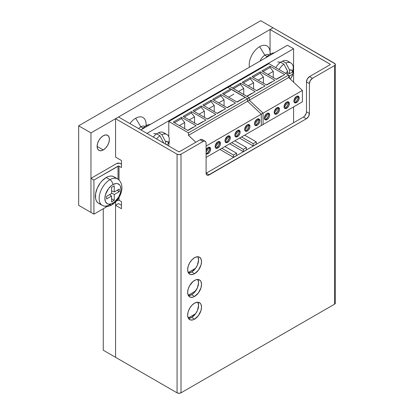 <?xml version="1.0" encoding="UTF-8"?>
<svg xmlns="http://www.w3.org/2000/svg" width="414" height="414" viewBox="0 0 414 414"><rect width="100%" height="100%" fill="white"/><g stroke="black" fill="none" stroke-linecap="round" stroke-linejoin="round"><path stroke-width="0.62" d="M191.635 271.988A9.812 5.667 120 0 0 197.788 256.727L198.57 259.971L197.406 265.095L195.491 268.412L191.635 271.988L194.585 273.69L191.635 271.988L188.432 272.929A9.812 5.667 120 0 0 191.635 271.988M194.585 257.668A9.812 5.667 -60 0 1 199.491 257.182A9.812 5.667 -60 0 1 200.997 265.043A9.812 5.667 -60 0 1 194.585 273.69L193.234 274.316L190.735 274.565L188.82 273.463L188.179 272.448L187.651 269.685L188.179 266.316L189.679 262.849L191.93 259.811L194.585 257.668L197.24 256.747L198.441 256.794L199.491 257.182L200.997 258.916L201.525 261.674L200.997 265.043L198.441 270.114L194.585 273.69A9.812 5.667 -60 0 1 189.679 274.177A9.812 5.667 -60 0 1 188.179 266.316A9.812 5.667 -60 0 1 194.585 257.668M191.635 294.711A9.812 5.667 120 0 0 197.788 279.45L198.57 282.695L197.406 287.823L194.29 292.569L191.635 294.711L194.585 296.414L191.635 294.711L188.432 295.658A9.812 5.667 120 0 0 191.635 294.711M194.585 280.397A9.812 5.667 -60 0 1 199.491 279.911A9.812 5.667 -60 0 1 200.997 287.771A9.812 5.667 -60 0 1 194.585 296.414L193.234 297.045L190.735 297.293L188.82 296.186L188.179 295.172L187.651 292.408L188.179 289.039L189.679 285.572L193.234 281.329L195.941 279.766L198.441 279.517L200.355 280.625L200.997 281.639L201.525 284.402L200.997 287.771L198.441 292.843L194.585 296.414A9.812 5.667 -60 0 1 189.679 296.9A9.812 5.667 -60 0 1 188.179 289.039A9.812 5.667 -60 0 1 194.585 280.397M191.635 317.44A9.812 5.667 120 0 0 197.788 302.173L198.57 305.423L197.406 310.547L195.491 313.864L191.635 317.44L194.585 319.142L191.635 317.44L188.432 318.382A9.812 5.667 120 0 0 191.635 317.44M194.585 303.12A9.812 5.667 -60 0 1 199.491 302.634A9.812 5.667 -60 0 1 200.997 310.495A9.812 5.667 -60 0 1 194.585 319.142L193.234 319.768L190.735 320.017L188.82 318.909L188.179 317.895L187.651 315.137L188.179 311.768L189.679 308.301L191.93 305.263L194.585 303.12L197.24 302.199L198.441 302.246L200.355 303.348L200.997 304.362L201.525 307.126L200.997 310.495L198.441 315.566L194.585 319.142A9.812 5.667 -60 0 1 189.679 319.629A9.812 5.667 -60 0 1 188.179 311.768A9.812 5.667 -60 0 1 194.585 303.12M306.474 111.77L309.424 113.477A4.316 2.489 -60 0 1 306.376 118.761L303.421 117.053A4.316 2.489 120 0 0 306.474 111.77L306.474 81.889L309.424 83.592L309.424 113.477L306.474 111.77L306.474 81.889L307.364 78.883L309.522 76.606L330.087 64.729L330.243 64.294L270.063 29.508L273.017 27.8L335.123 63.834L335.123 65.06L334.517 65.583L312.477 78.308L309.522 76.606L330.087 64.729L330.087 64.16A0.693 0.404 180 0 1 330.294 64.444A0.693 0.404 180 0 1 330.087 64.729L330.087 64.16L270.063 29.508L273.017 27.8L334.517 63.311A2.784 1.609 180 0 1 335.335 64.444A2.784 1.609 180 0 1 334.517 65.583L334.517 304.202A2.784 1.609 0 0 0 335.335 303.064L334.517 304.202L334.517 65.583L312.477 78.308L310.319 80.585L309.424 83.592L309.424 113.477L308.534 116.484L306.376 118.761L207.983 175.298L206.995 175.106L206.332 174.346L206.1 173.13L206.1 143.244L205.867 142.033L205.209 141.272L204.216 141.081L203.051 141.484L181.006 154.21L181.006 392.829L334.517 304.202L181.006 392.829L181.006 154.21A2.784 1.609 180 0 1 177.073 154.21L115.568 118.704L115.568 157.108L121.473 160.518L121.473 167.561L119.015 166.143L119.015 179.986L119.015 166.143L118.523 166.024L93.921 180.059L90.966 178.356L116.551 163.587L119.584 163.235L121.473 164.156L120.49 163.587A2.784 1.609 180 0 0 116.551 163.587L90.966 178.356L93.921 180.059L118.026 166.143L118.026 179.174L118.026 166.143A0.693 0.404 180 0 1 119.015 166.143L121.473 167.561L121.473 160.518L115.568 157.108L115.568 118.704L118.523 116.996L178.548 151.653L179.531 151.653A0.693 0.404 180 0 1 178.548 151.653L118.523 116.996L115.568 118.704L177.073 154.21L177.073 392.829L177.073 154.21L179.039 154.681L181.006 154.21L203.051 141.484A4.316 2.489 -60 0 1 205.209 141.272A4.316 2.489 -60 0 1 206.1 143.244L206.1 173.13A4.316 2.489 -60 0 0 206.995 175.106L206.995 175.106A4.316 2.489 -60 0 0 209.153 174.889L206.198 173.187L303.421 117.053L304.59 116.111L306.241 113.255M90.966 212.444L90.966 178.356L90.966 212.444L93.921 214.152L107.417 206.358L93.921 214.152L93.921 180.059L93.921 214.152L78.665 205.344L90.966 212.444L90.966 132.904L78.665 125.804L78.665 205.344L78.665 125.804L90.966 132.904L273.017 27.8L260.716 20.7L78.665 125.804L260.716 20.7L273.017 27.8L90.966 132.904L90.966 212.444M115.568 205.287L118.523 203.584L121.473 205.287L118.523 203.584L115.568 205.287L115.568 357.323L115.568 205.287L121.473 208.697L115.568 205.287M270.063 52.107L270.063 29.508L270.063 52.107M119.015 197.499L119.015 200.231L121.473 201.649L121.473 208.697L121.473 201.649L119.015 200.231A0.693 0.404 0 0 0 118.026 200.231L119.015 200.231L119.015 197.499M115.568 357.323L177.073 392.829A2.784 1.609 0 0 0 181.006 392.829L179.039 393.3L177.073 392.829L115.568 357.323L115.568 201.996L115.568 357.323L103.267 350.218L115.568 357.323M205.209 141.272L202.255 139.565A4.316 2.489 120 0 0 200.097 139.782L179.531 151.653L200.097 139.782L201.266 139.373L202.255 139.565L202.917 140.325M200.097 139.782L203.051 141.484L200.097 139.782M116.298 201.23L118.026 200.231L116.298 201.23M118.026 199.041L118.026 198.058M303.421 117.053L306.376 118.761L209.153 174.889L206.198 173.187L303.421 117.053M312.477 78.308L309.522 76.606A4.316 2.489 120 0 0 306.474 81.889L309.424 83.592A4.316 2.489 -60 0 1 312.477 78.308M103.267 149.951L97.119 146.401L97.585 143.41L98.92 140.336L100.912 137.645L103.267 135.745A8.699 5.02 -60 0 1 107.619 135.316A8.699 5.02 -60 0 1 108.949 142.287A8.699 5.02 -60 0 1 103.267 149.951L100.912 150.768L98.92 150.38L97.585 148.849L97.119 146.401L103.267 149.951A8.699 5.02 -60 0 1 98.92 150.38A8.699 5.02 -60 0 1 97.585 143.41A8.699 5.02 -60 0 1 103.267 135.745L105.622 134.928L107.619 135.316L108.949 136.848L109.42 139.295L108.949 142.287L107.619 145.361L105.622 148.052L103.267 149.951M103.267 208.754L103.267 350.218L103.267 208.754M287.388 70.773L283.9 64.154A11.965 6.909 120 0 0 279.083 69.526A11.965 6.909 -60 0 1 283.9 64.154L280.594 62.245A11.965 6.909 120 0 0 275.776 67.617A11.965 6.909 -60 0 1 280.594 62.245L277.69 61.955M270.161 54.136A13.046 7.535 120 0 0 266.067 57.608A13.046 7.535 -60 0 1 267.315 56.299A13.046 7.535 -60 0 1 270.161 54.136A13.046 7.535 -60 0 1 274.259 52.878A13.046 7.535 120 0 0 270.161 54.136L271.123 54.689L270.161 54.136M270.202 54.11L270.042 51.781A14.754 8.518 120 0 0 259.64 46.668L264.856 55.222L267.092 56.511L264.856 55.222A7.964 4.595 120 0 0 260.07 61.07A7.964 4.595 -60 0 1 264.856 55.222L259.64 46.668A14.754 8.518 120 0 0 249.456 67.197A14.754 8.518 -60 0 1 259.64 46.668A14.754 8.518 -60 0 1 267.014 45.938A14.754 8.518 -60 0 1 269.99 54.234M265.757 57.789A7.964 4.595 -60 0 1 266.352 57.282M290.866 62.928L287.559 61.018A11.965 6.909 120 0 0 282.56 61.106L285.867 63.016A11.965 6.909 -60 0 1 290.866 62.928A11.965 6.909 -60 0 1 293.283 67.301A11.965 6.909 120 0 0 285.867 63.016L289.355 69.635M293.029 71.85L292.755 74.127A6.091 3.519 -60 0 1 290.235 79.033L291.611 77.17L292.755 74.127L289.546 75.979L292.755 74.127L293.283 69.573L293.029 71.85M293.241 69.945A11.965 6.909 120 0 0 293.262 69.79A11.965 6.909 120 0 0 293.283 69.573A11.965 6.909 -60 0 1 293.241 69.945M292.755 71.855L289.546 73.708L289.546 70.002L291.611 70.137L292.755 71.855L293.283 67.301L292.755 71.855A6.091 3.519 -60 0 0 289.546 70.002L289.546 73.708L292.755 71.855M289.546 78.386L289.546 75.979L288.62 75.446L289.546 75.979L289.546 78.386M287.58 72.569L289.546 73.708L287.58 72.569M285.515 73.651L287.58 71.136L287.58 74.432L287.58 71.136L283.9 64.154L280.594 62.245M264.856 55.222A7.964 4.595 -60 0 1 268.971 54.912L268.841 54.829A7.964 4.595 120 0 0 264.856 55.222M289.546 70.002L285.867 63.016L282.56 61.106A11.965 6.909 -60 0 1 285.562 60.46A11.965 6.909 -60 0 1 288.977 62.374M163.401 142.359L159.907 135.735A11.965 6.909 120 0 0 156.575 138.969A11.965 6.909 -60 0 1 159.907 135.735L156.601 133.831A11.965 6.909 120 0 0 153.268 137.06A11.965 6.909 -60 0 1 156.601 133.831L153.703 133.541M146.173 125.721A13.046 7.535 120 0 0 142.074 129.194A13.046 7.535 -60 0 1 143.327 127.879A13.046 7.535 -60 0 1 146.173 125.721A13.046 7.535 -60 0 1 150.266 124.464A13.046 7.535 120 0 0 146.173 125.721L147.13 126.275L146.173 125.721M146.214 125.696L146.049 123.367A14.754 8.518 120 0 0 135.652 118.254L140.869 126.808L143.099 128.097L140.869 126.808A7.964 4.595 120 0 0 138.649 128.619A7.964 4.595 -60 0 1 140.869 126.808L135.652 118.254A14.754 8.518 120 0 0 129.903 123.569A14.754 8.518 -60 0 1 135.652 118.254A14.754 8.518 -60 0 1 143.027 117.524A14.754 8.518 -60 0 1 146.002 125.82M141.764 129.37A7.964 4.595 -60 0 1 142.364 128.868M166.873 134.509L163.566 132.604A11.965 6.909 120 0 0 158.572 132.692L161.879 134.602A11.965 6.909 -60 0 1 166.873 134.509A11.965 6.909 -60 0 1 169.295 138.881A11.965 6.909 120 0 0 161.879 134.602L165.367 141.221M169.057 141.019L169.295 141.158A11.965 6.909 -60 0 1 169.254 141.531A11.965 6.909 120 0 0 169.274 141.376A11.965 6.909 120 0 0 169.295 141.158L168.767 145.712A6.091 3.519 -60 0 1 168.715 145.976L168.508 145.857M168.767 143.435L166.542 144.724L168.767 143.435L169.295 138.881L168.767 143.435L167.618 141.717L165.559 141.583A6.091 3.519 -60 0 1 168.767 143.435M165.559 144.155L165.559 141.583L165.559 144.155M169.295 141.158L168.767 145.712M163.385 142.902L163.592 142.721L159.907 135.735L156.601 133.831M140.869 126.808A7.964 4.595 -60 0 1 144.983 126.493L144.848 126.415A7.964 4.595 120 0 0 140.869 126.808M165.559 141.583L161.879 134.602L158.572 132.692A11.965 6.909 -60 0 1 161.574 132.045A11.965 6.909 -60 0 1 164.989 133.96M293.583 48.764L293.583 82.174L293.583 48.764L287.482 45.245L293.583 48.764L146.96 133.417L293.583 48.764M293.583 106.9L293.583 122.735L293.583 106.9M287.482 45.245L140.858 129.892L287.482 45.245M158.298 132.951L156.508 133.82A10.857 6.267 -60 0 1 156.797 133.644M282.286 61.365L280.495 62.235A10.857 6.267 -60 0 1 280.79 62.059M195.579 291.016L188.22 295.265L195.579 291.016M195.579 268.288L188.22 272.536L195.579 268.288M195.579 313.74L188.22 317.988L195.579 313.74M254.869 125.095A3.757 2.168 120 0 0 256.188 124.738L257.172 125.307A3.757 2.168 -60 0 1 255.293 125.489A3.757 2.168 -60 0 1 254.719 122.482A3.757 2.168 -60 0 1 257.172 119.17L259.05 118.984L259.832 120.702L259.625 121.995L258.191 124.485L257.172 125.307L255.293 125.489L254.517 123.77L254.719 122.482L255.293 121.152L257.172 119.17A3.757 2.168 -60 0 1 259.05 118.984A3.757 2.168 -60 0 1 259.625 121.995A3.757 2.168 -60 0 1 257.172 125.307L256.188 124.738L258.067 122.756L258.641 121.426L258.641 119.077M245.026 130.772A3.757 2.168 120 0 0 246.346 130.42L247.334 130.984A3.757 2.168 -60 0 1 245.455 131.171A3.757 2.168 -60 0 1 244.876 128.164A3.757 2.168 -60 0 1 247.334 124.852L249.212 124.666L249.989 126.384L249.787 127.678L248.348 130.167L246.314 131.341L245.455 131.171L244.876 130.508L244.876 128.164L246.314 125.67L247.334 124.852A3.757 2.168 -60 0 1 249.212 124.666A3.757 2.168 -60 0 1 249.787 127.678A3.757 2.168 -60 0 1 247.334 130.984L246.346 130.42L247.365 129.598L248.804 127.108L248.804 124.759M235.188 136.454A3.757 2.168 120 0 0 236.508 136.097L237.491 136.667A3.757 2.168 -60 0 1 235.613 136.853A3.757 2.168 -60 0 1 235.038 133.841A3.757 2.168 -60 0 1 237.491 130.534L239.37 130.348L240.146 132.066L239.944 133.355L238.511 135.849L236.477 137.024L235.613 136.853L234.836 135.135L235.038 133.841L235.613 132.516L237.491 130.534A3.757 2.168 -60 0 1 239.37 130.348A3.757 2.168 -60 0 1 239.944 133.355A3.757 2.168 -60 0 1 237.491 136.667L236.508 136.097L238.386 134.115L238.961 132.791L238.961 130.441M225.345 142.137A3.757 2.168 120 0 0 226.665 141.779L227.653 142.349A3.757 2.168 -60 0 1 225.77 142.535A3.757 2.168 -60 0 1 225.195 139.523A3.757 2.168 -60 0 1 227.653 136.211L229.532 136.025L230.106 136.687L230.106 139.037L229.532 140.367L227.653 142.349L225.77 142.535L224.993 140.817L225.195 139.523L225.77 138.198L227.653 136.211A3.757 2.168 -60 0 1 229.532 136.025A3.757 2.168 -60 0 1 230.106 139.037A3.757 2.168 -60 0 1 227.653 142.349L226.665 141.779L227.684 140.962L229.123 138.467L229.123 136.123M215.508 147.819A3.757 2.168 120 0 0 216.827 147.462L217.811 148.031A3.757 2.168 -60 0 1 215.932 148.217A3.757 2.168 -60 0 1 215.358 145.205A3.757 2.168 -60 0 1 217.811 141.893L219.689 141.707L220.264 142.369L220.264 144.719L219.689 146.049L217.811 148.031L215.932 148.217L215.358 147.555L215.358 145.205L215.932 143.875L217.811 141.893A3.757 2.168 -60 0 1 219.689 141.707A3.757 2.168 -60 0 1 220.264 144.719A3.757 2.168 -60 0 1 217.811 148.031L216.827 147.462L218.706 145.48L219.482 142.861L219.28 141.805M206.1 153.48A3.757 2.168 120 0 0 206.984 153.144L207.968 153.713A3.757 2.168 -60 0 1 206.1 153.904L207.968 153.713L206.984 153.144L208.004 152.321L209.443 149.832L209.443 147.482M206.1 149.542A3.757 2.168 -60 0 1 207.968 147.575L209.846 147.389L210.628 149.107L209.846 151.726L207.968 153.713A3.757 2.168 -60 0 0 210.426 150.401A3.757 2.168 -60 0 0 209.846 147.389L209.846 147.389A3.757 2.168 -60 0 0 207.968 147.575L206.089 149.557M192.976 127.305L187.661 130.374L192.976 127.305M179.391 125.597L184.706 122.534L184.706 128.666L184.706 122.534L181.555 118.611L181.555 117.302L196.148 125.727L187.878 130.498L173.29 122.073L181.555 117.302L196.148 125.727L187.878 130.498L173.29 122.073L181.555 117.302L181.555 118.611L174.423 122.73L181.555 118.611L184.706 122.534L179.391 125.597M202.813 121.623L197.499 124.692L202.813 121.623M189.234 119.92L194.549 116.852L194.549 122.984L194.549 116.852L191.397 112.929L191.397 111.62L205.986 120.044L197.721 124.816L183.128 116.396L191.397 111.62L205.986 120.044L197.721 124.816L183.128 116.396L191.397 111.62L191.397 112.929L184.261 117.048L191.397 112.929L194.549 116.852L189.234 119.92M212.656 115.941L207.342 119.009L212.656 115.941M199.072 114.238L204.387 111.169L204.387 117.307L204.387 111.169L201.235 107.247L201.235 105.943L215.829 114.362L207.559 119.139L192.971 110.714L201.235 105.943L215.829 114.362L207.559 119.139L192.971 110.714L201.235 105.943L201.235 107.247L194.104 111.366L201.235 107.247L204.387 111.169L199.072 114.238M222.494 110.259L217.179 113.327L222.494 110.259M208.915 108.556L214.229 105.487L214.229 111.625L214.229 105.487L211.078 101.565L211.078 100.26L225.666 108.685L217.402 113.457L202.808 105.032L211.078 100.26L225.666 108.685L217.402 113.457L202.808 105.032L211.078 100.26L211.078 101.565L203.942 105.684L211.078 101.565L214.229 105.487L208.915 108.556M232.337 104.582L227.022 107.645L232.337 104.582M218.758 102.874L224.067 99.805L224.067 105.943L224.067 99.805L220.916 95.888L220.916 94.578L235.509 103.003L227.239 107.775L212.651 99.35L220.916 94.578L235.509 103.003L227.239 107.775L212.651 99.35L220.916 94.578L220.916 95.888L213.784 100.002L220.916 95.888L224.067 99.805L218.758 102.874M242.174 98.899L236.86 101.963L242.174 98.899M228.595 97.192L233.91 94.123L228.595 97.192M168.793 146.023L168.793 145.5L168.793 146.023M168.793 136.822L168.793 121.493L229.62 86.376L168.793 121.493L188.473 132.858L188.473 135.337L195.832 142.24L188.473 135.337L249.3 100.224L188.473 135.337L188.473 132.858L249.3 97.74L188.473 132.858L168.793 121.493L168.793 136.822M263.076 124.51L206.1 157.403L263.076 124.51L263.076 113.146L206.1 146.044L263.076 113.146L249.3 100.224L249.3 97.74L229.62 86.376L249.3 97.74L249.3 100.224L263.076 113.146L263.076 124.51M237.082 102.092L222.494 93.667L230.758 88.896L245.347 97.321L237.082 102.092L222.494 93.667L230.758 88.896L245.347 97.321L237.082 102.092M206.1 150.401L208.056 147.529L206.1 150.401M208.853 147.239L209.236 147.462L206.1 152.062L209.236 147.462L208.853 147.239M209.054 147.218A3.566 2.06 -60 0 1 209.236 147.462L208.92 147.089M205.97 153.496L206.984 153.144A3.757 2.168 120 0 0 209.293 147.218M215.218 145.78L217.899 141.847L215.218 145.78M218.695 141.557L219.073 141.779L215.28 147.358L219.073 141.779L218.695 141.557M218.897 141.536A3.566 2.06 -60 0 1 219.073 141.779L218.758 141.407M215.808 147.814L216.827 147.462A3.757 2.168 120 0 0 219.13 141.536M225.061 140.098L227.736 136.165L225.061 140.098M228.533 135.88L228.916 136.097L225.118 141.676L228.916 136.097L228.533 135.88M228.735 135.854A3.566 2.06 -60 0 1 228.916 136.097L228.6 135.725M225.651 142.137L226.665 141.779A3.757 2.168 120 0 0 228.973 135.854M234.898 134.415L237.579 130.482L234.898 134.415M238.376 130.198L238.754 130.415L234.961 135.994L238.754 130.415L238.376 130.198M238.578 130.172A3.566 2.06 -60 0 1 238.754 130.415L238.438 130.048M235.488 136.454L236.508 136.097A3.757 2.168 120 0 0 238.811 130.177M244.741 128.733L247.417 124.8L244.741 128.733M248.214 124.516L248.597 124.733L244.798 130.312L248.597 124.733L248.214 124.516M248.416 124.49A3.566 2.06 -60 0 1 248.597 124.733L248.281 124.366M245.331 130.772L246.346 130.42A3.757 2.168 120 0 0 248.654 124.495M254.579 123.056L257.26 119.123L254.579 123.056M258.057 118.834L258.434 119.056L254.641 124.63L258.434 119.056L258.057 118.834M258.258 118.808A3.566 2.06 -60 0 1 258.434 119.056L258.119 118.683M255.169 125.09L256.188 124.738A3.757 2.168 120 0 0 258.491 118.813M230.758 90.205L223.622 94.325L230.758 90.205M294.23 102.367A3.757 2.168 120 0 0 295.549 102.01L296.533 102.579A3.757 2.168 -60 0 1 294.654 102.765A3.757 2.168 -60 0 1 294.08 99.753A3.757 2.168 -60 0 1 296.533 96.441L297.552 96.089L298.411 96.26L298.991 96.923L298.991 99.267L297.552 101.761L295.518 102.931L294.654 102.765L293.878 101.047L294.08 99.753L294.654 98.428L296.533 96.441A3.757 2.168 -60 0 1 298.411 96.26A3.757 2.168 -60 0 1 298.991 99.267A3.757 2.168 -60 0 1 296.533 102.579L295.549 102.01L297.428 100.028L298.002 98.703L298.002 96.353M284.387 108.049A3.757 2.168 120 0 0 285.712 107.692L286.695 108.261A3.757 2.168 -60 0 1 284.816 108.447A3.757 2.168 -60 0 1 284.237 105.435A3.757 2.168 -60 0 1 286.695 102.123L288.574 101.937L289.148 102.6L289.148 104.949L288.574 106.279L286.695 108.261L284.816 108.447L284.237 107.785L284.237 105.435L285.676 102.946L286.695 102.123A3.757 2.168 -60 0 1 288.574 101.937A3.757 2.168 -60 0 1 289.148 104.949A3.757 2.168 -60 0 1 286.695 108.261L285.712 107.692L287.59 105.71L288.367 103.091L288.165 102.035M274.549 113.731A3.757 2.168 120 0 0 275.869 113.374L276.852 113.943A3.757 2.168 -60 0 1 274.974 114.129A3.757 2.168 -60 0 1 274.399 111.118A3.757 2.168 -60 0 1 276.852 107.806L278.731 107.619L279.512 109.343L279.305 110.631L277.872 113.12L276.852 113.943L274.974 114.129L274.399 113.467L274.399 111.118L274.974 109.788L276.852 107.806A3.757 2.168 -60 0 1 278.731 107.619A3.757 2.168 -60 0 1 279.305 110.631A3.757 2.168 -60 0 1 276.852 113.943L275.869 113.374L277.747 111.392L278.524 108.773L278.322 107.718M264.706 119.413A3.757 2.168 120 0 0 266.026 119.056L267.014 119.625A3.757 2.168 -60 0 1 265.136 119.812A3.757 2.168 -60 0 1 264.556 116.8A3.757 2.168 -60 0 1 267.014 113.488L268.893 113.301L269.669 115.02L269.467 116.313L268.893 117.638L267.014 119.625L265.136 119.812L264.556 119.149L264.556 116.8L265.995 114.311L267.014 113.488A3.757 2.168 -60 0 1 268.893 113.301A3.757 2.168 -60 0 1 269.467 116.313A3.757 2.168 -60 0 1 267.014 119.625L266.026 119.056L267.91 117.074L268.686 114.455L268.484 113.395M252.017 93.217L246.739 96.26L252.017 93.217M238.474 91.489L243.748 88.446L243.748 94.537L243.748 88.446L240.596 84.523L240.596 83.214L255.19 91.639L246.92 96.41L232.332 87.985L240.596 83.214L255.19 91.639L246.92 96.41L232.332 87.985L240.596 83.214L240.596 84.523L233.501 88.617L240.596 84.523L243.748 88.446L238.474 91.489M261.855 87.535L256.54 90.604L261.855 87.535M248.276 85.833L253.591 82.764L253.591 88.896L253.591 82.764L250.439 78.841L250.439 77.532L265.027 85.957L256.763 90.728L242.174 82.308L250.439 77.532L265.027 85.957L256.763 90.728L242.174 82.308L250.439 77.532L250.439 78.841L243.303 82.96L250.439 78.841L253.591 82.764L248.276 85.833M271.698 81.853L266.383 84.922L271.698 81.853M258.119 80.15L263.428 77.082L263.428 83.219L263.428 77.082L260.277 73.159L260.277 71.855L274.87 80.275L266.6 85.051L252.012 76.626L260.277 71.855L274.87 80.275L266.6 85.051L252.012 76.626L260.277 71.855L260.277 73.159L253.145 77.278L260.277 73.159L263.428 77.082L258.119 80.15M281.536 76.171L276.221 79.24L281.536 76.171M267.956 74.468L273.271 71.399L273.271 77.537L273.271 71.399L270.119 67.477L270.119 66.173L284.708 74.598L276.443 79.369L261.855 70.944L270.119 66.173L284.708 74.598L276.443 79.369L261.855 70.944L270.119 66.173L270.119 67.477L262.983 71.596L270.119 67.477L273.271 71.399L267.956 74.468M227.84 87.406L268.94 63.673L227.84 87.406L247.52 98.765L247.52 101.249L261.296 114.176L261.296 125.54L302.401 101.808L261.296 125.54L261.296 114.176L302.401 90.443L261.296 114.176L247.52 101.249L288.62 77.522L247.52 101.249L247.52 98.765L288.62 75.037L247.52 98.765L227.84 87.406M302.401 101.808L302.401 90.443L288.62 77.522L288.62 75.037L268.94 63.673L288.62 75.037L288.62 77.522L302.401 90.443L302.401 101.808M264.422 117.374L267.097 113.441L264.422 117.374M267.894 113.151L268.277 113.374L264.479 118.947L268.277 113.374L267.894 113.151M268.096 113.131A3.566 2.06 -60 0 1 268.277 113.374L267.961 113.001M265.012 119.408L266.026 119.056A3.757 2.168 120 0 0 268.334 113.131M274.259 111.692L276.94 107.759L274.259 111.692M277.737 107.469L278.12 107.692L274.322 113.265L278.12 107.692L277.737 107.469M277.939 107.449A3.566 2.06 -60 0 1 278.12 107.692L277.799 107.319M274.855 113.726L275.869 113.374A3.757 2.168 120 0 0 278.172 107.449M284.102 106.01L286.778 102.077L284.102 106.01M287.575 101.792L287.958 102.01L284.164 107.588L287.958 102.01L287.575 101.792M287.777 101.766A3.566 2.06 -60 0 1 287.958 102.01L287.642 101.637M284.692 108.049L285.712 107.692A3.757 2.168 120 0 0 288.015 101.766M293.945 100.328L296.621 96.395L293.945 100.328M297.418 96.11L297.801 96.327L294.002 101.906L297.801 96.327L297.418 96.11M297.619 96.084A3.566 2.06 -60 0 1 297.801 96.327L297.48 95.96M294.535 102.367L295.549 102.01A3.757 2.168 120 0 0 297.857 96.089M244.633 135.155L256.276 141.878L256.276 144.155L253.182 145.94L253.182 143.668L241.533 136.946L253.182 143.668L256.276 141.878L253.182 143.668L253.182 145.94L256.276 144.155L256.276 141.878L244.633 135.155M239.566 138.085L253.182 145.94L239.566 138.085M234.795 140.838L246.439 147.56L246.439 149.832L243.339 151.622L243.339 149.351L231.695 142.628L243.339 149.351L246.439 147.56L243.339 149.351L243.339 151.622L246.439 149.832L246.439 147.56L234.795 140.838M229.729 143.767L243.339 151.622L229.729 143.767M224.952 146.52L236.596 153.242L236.596 155.514L233.496 157.304L233.496 155.033L221.852 148.31L233.496 155.033L236.596 153.242L233.496 155.033L233.496 157.304L236.596 155.514L236.596 153.242L224.952 146.52M219.886 149.444L233.496 157.304L219.886 149.444M102.682 205.618C105.958 206.871 109.063 206.591 112.003 204.775A4.497 2.598 60 0 1 109.969 204.666A15.308 8.839 -60 0 1 102.31 205.422A15.308 8.839 -60 0 1 99.965 193.157A15.308 8.839 -60 0 1 109.969 179.666A4.497 2.598 60 0 1 112.913 184.597A11.354 6.557 -60 0 1 120.94 189.234A11.354 6.557 -60 0 1 112.913 203.139A4.497 2.598 60 0 1 112.003 204.775A4.497 2.598 -120 0 0 112.913 203.139A11.354 6.557 -60 0 1 104.882 198.503A11.354 6.557 -60 0 1 112.913 184.597A4.497 2.598 -120 0 0 109.969 179.666A15.308 8.839 120 0 0 100.162 192.526A15.308 8.839 120 0 0 101.653 204.971M115.221 177.865L113.876 176.747L112.235 176.141L110.362 176.064L108.333 176.524L106.222 177.502L109.969 179.666L106.222 177.502A15.308 8.839 120 0 0 96.219 190.994A15.308 8.839 120 0 0 98.568 203.264L100.209 203.869M118.854 179.904A15.308 8.839 120 0 0 109.969 179.666A15.308 8.839 -60 0 1 117.623 178.91L113.876 176.747A15.308 8.839 120 0 0 106.222 177.502L102.077 180.846L100.209 183.081L97.218 188.256L95.603 193.695L95.603 198.57L96.219 200.562L97.218 202.146L98.568 203.264L102.31 205.422M112.913 184.597L115.982 183.526L117.374 183.583L119.589 184.861L120.329 186.036L120.94 189.234L120.329 193.131L118.59 197.147L114.476 202.058L111.345 203.864L108.452 204.149L107.236 203.698L105.492 201.696L104.882 198.503L105.492 194.601L108.452 188.732L111.345 185.679L112.913 184.597M114.238 191.956L114.238 185.808L111.552 187.356L111.552 193.509L106.579 196.381L106.579 198.963L111.552 196.091L111.552 201.939L114.238 200.386L114.238 194.544L119.289 191.625L119.289 189.043L114.238 191.956L119.289 189.043L119.289 191.625L117.053 190.331L119.289 191.625L114.238 194.544L111.552 192.991L114.238 194.544L114.238 200.386L111.552 198.834L114.238 200.386L111.552 201.939L111.552 196.091L109.674 194.596L111.552 196.091L106.579 198.963L106.579 196.381L111.552 193.509L111.552 187.356L114.238 185.808L114.238 191.956L111.552 190.906L114.238 191.956M109.958 194.823L109.958 194.43L109.958 194.823M335.335 303.064L335.335 64.444M267.315 56.299L265.571 57.955M293.128 70.985L293.262 69.79M143.327 127.879L141.583 129.541M169.14 142.571L169.274 141.376M112.003 204.775C120.158 199.936 126.306 185.731 117.974 179.133"/></g></svg>
